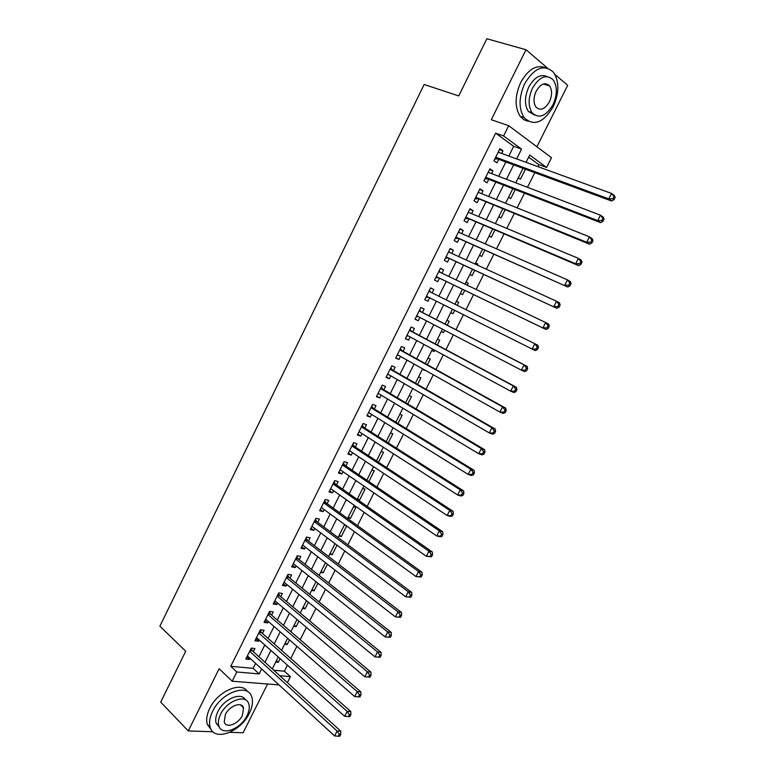<?xml version="1.0" encoding="UTF-8"?>
<svg xmlns="http://www.w3.org/2000/svg" width="775" height="775" viewBox="0 0 775 775"><rect width="100%" height="100%" fill="white"/><g stroke="black" fill="none" stroke-linecap="round" stroke-linejoin="round"><path stroke-width="1.16" d="M545.697 84.746L545.426 83.7M273.74 670.23L284.377 671.208L290.412 676.633L287.389 682.639M229.817 732.327L243.137 732.772L267.588 684.005M536.901 146.775L567.697 85.328L554.939 74.439M508.817 156.056L513.689 146.301L495.651 133.164L503.576 135.945L508.691 125.676L551.519 157.713L546.617 167.439L529.693 155.058L526.051 162.333M537.84 166.615L538.838 164.62L546.617 167.439M284.377 671.208L287.409 665.173M290.77 658.479L296.883 646.321M300.196 639.714L306.387 627.392M309.661 620.872L315.929 608.394M319.155 601.962L325.51 589.329M328.697 582.994L335.12 570.187M338.258 563.938L344.768 550.977M347.868 544.825L354.456 531.698M357.507 525.634L364.182 512.343M367.176 506.366L373.938 492.91M376.892 487.039L383.732 473.409M386.638 467.625L393.564 453.84M396.422 448.144L403.436 434.184M406.245 428.594L413.346 414.46M416.107 408.968L423.286 394.659M425.998 389.263L433.273 374.79M435.938 369.491L443.29 354.834M445.906 349.632L453.356 334.81M455.913 329.714L463.45 314.718M465.978 309.671L473.525 294.655M476.131 289.472L483.639 274.515M486.312 269.187L493.791 254.307M496.542 248.833L503.983 234.011M506.802 228.402L514.222 213.638M517.109 207.884L524.491 193.188M527.455 187.288L534.798 172.66M547.489 68.084L525.993 49.736L486.836 38.75L458.732 95.935L424.157 84.475L159.873 626.181L185.729 651.232L160.706 702.121L188.277 730.941L212.941 731.765M253.357 651.707L254.946 648.52L251.255 648.113L245.791 659.089L249.502 659.457L250.054 658.343M262.463 633.437L264.062 630.24L260.39 629.775L254.907 640.789L258.588 641.216L259.199 639.985M271.599 615.098L273.197 611.892L269.555 611.359L264.052 622.412L267.714 622.906L268.382 621.56M280.773 596.702L282.381 593.476L278.758 592.885L273.236 603.977L276.869 604.529L277.595 603.066M289.976 578.227L291.584 574.992L287.99 574.343L282.449 585.474L286.062 586.084L286.847 584.515M299.208 559.695L300.826 556.44L297.261 555.733L291.691 566.903L295.285 567.581L296.127 565.886M308.479 541.086L310.107 537.831L306.561 537.046L300.971 548.264L304.536 549L305.437 547.198M317.779 522.418L319.416 519.143L315.89 518.301L310.291 529.558L313.827 530.362L314.786 528.434M327.118 503.682L328.755 500.398L325.258 499.488L319.639 510.783L323.146 511.655L324.173 509.601M336.495 484.869L338.132 481.575L334.664 480.607L329.017 491.941L332.504 492.871L333.589 490.701M345.902 465.998L347.549 462.685L344.1 461.648L338.433 473.031L341.901 474.029L343.034 471.733M355.338 447.049L356.994 443.726L353.574 442.632L347.888 454.053L351.327 455.109L352.528 452.697M364.812 428.042L366.478 424.7L363.078 423.537L357.372 434.998L360.782 436.131L362.051 433.593M374.325 408.958L375.991 405.606L372.62 404.376L366.895 415.875L370.276 417.076L371.603 414.412M383.867 389.796L385.543 386.444L382.201 385.136L376.447 396.684L379.808 397.953L381.193 395.163M393.448 370.576L395.124 367.205L391.811 365.829L386.037 377.425L389.37 378.752L390.823 375.846M403.058 351.278L404.753 347.897L401.46 346.454L395.667 358.089L398.97 359.484L400.481 356.452M412.717 331.913L414.402 328.513L411.147 327.002L405.325 338.685L408.609 340.147L410.188 336.989M422.404 312.47L424.099 309.06L420.864 307.481L415.022 319.203L418.277 320.743L419.924 317.45M432.14 292.921L433.826 289.54L430.619 287.893L424.758 299.654L427.984 301.262L429.689 297.842M441.953 273.226L443.591 269.942L440.413 268.228L434.533 280.037L437.73 281.713L439.435 278.283M451.815 253.444L453.394 250.267L450.236 248.484L444.337 260.332L447.504 262.086L449.219 258.637M461.706 233.595L463.227 230.524L460.108 228.673L454.179 240.57L457.327 242.381L459.042 238.932M471.636 213.667L473.108 210.713L470.008 208.775L464.06 220.72L467.18 222.609L468.904 219.141M481.595 193.672L483.019 190.824L479.948 188.819L473.98 200.803L477.071 202.759L478.805 199.282M491.602 173.6L492.968 170.858L489.926 168.776L483.939 180.807L486.991 182.842L488.734 179.345M518.339 177.717L520.451 179.18L525.45 169.212M508.584 197.199L510.715 198.613L515.23 189.604M498.858 216.603L501.008 217.969L505.048 209.918M489.17 235.949L491.34 237.257L494.896 230.156M479.522 255.217L481.711 256.477L484.792 250.325M475.569 263.103L477.865 264.149L477.381 265.118M469.902 274.408L472.111 275.629L474.726 270.407M465.998 282.187L468.274 283.262L467.277 285.258M460.311 293.541L462.549 294.703L464.7 290.412M456.475 301.213L458.732 302.318L457.221 305.331M450.769 312.587L453.017 313.72L454.702 310.349M441.295 331.497L443.523 332.659L444.695 330.315M447.233 325.248L449.209 321.305L446.962 320.201M431.859 350.339L434.058 351.53L434.717 350.213M437.313 345.049L439.735 340.215L437.458 339.169M422.452 369.123L424.778 370.043M427.422 364.773L430.28 359.067L427.994 358.06M417.57 384.429L420.873 377.842L418.558 376.882M407.757 404.007L411.496 396.558L409.161 395.647M397.982 423.508L402.147 415.197L399.793 414.334M388.236 442.942L392.828 433.777L390.464 432.963M378.539 462.297L383.557 452.29L381.164 451.525M368.871 481.585L374.306 470.735L371.903 470.008M357.537 498.683L359.581 500.117L365.093 489.112L362.671 488.434M348.392 516.935L350.416 518.388L355.909 507.431L353.468 506.802M339.285 535.118L341.291 536.6L346.619 525.973M330.208 553.234L332.194 554.745L337.009 545.145M321.16 571.291L323.127 572.832L327.438 564.239M312.151 589.281L314.098 590.85L317.905 583.265M303.17 607.212L305.098 608.811L308.402 602.214M294.219 625.076L296.127 626.704L298.937 621.095M285.297 642.882L287.186 644.538L289.501 639.908M538.838 164.62L528.627 157.189M485.305 243.66L486.952 244.638M475.666 262.899L477.865 264.149M466.066 282.071L468.274 283.262M456.494 301.175L458.732 302.318M450.769 312.596L453.017 313.72M441.256 331.593L443.523 332.659M431.772 350.513L434.058 351.53M422.327 369.365L424.632 370.343M357.43 499.536L359.581 500.117M347.965 517.787L350.416 518.388M344.303 525.092L345.941 525.489M338.82 536.038L341.291 536.6M329.704 554.232L332.194 554.745M320.627 572.357L323.127 572.832M311.579 590.424L314.098 590.85M302.56 608.423L305.098 608.811M293.57 626.365L296.127 626.704M284.619 644.238L287.186 644.538M275.687 662.053L278.283 662.305L280.104 658.653M495.651 133.164L230.785 666.306L253.144 668.35L255.595 663.429M258.918 656.764L264.798 644.984M268.082 638.406L274.04 626.471M277.276 619.99L283.311 607.9M286.508 601.497L292.621 589.252M295.769 582.945L301.959 570.536M305.059 564.316L311.327 551.761M314.388 545.629L320.734 532.909M323.756 526.864L330.179 513.99M333.153 508.042L339.663 495.002M342.579 489.141L349.167 475.937M352.053 470.173L358.718 456.814M361.547 451.137L368.299 437.613M371.089 432.024L377.919 418.335M380.661 412.852L387.577 398.989M390.261 393.603L397.265 379.576M399.91 374.286L406.991 360.084M409.588 354.892L416.756 340.525M419.304 335.43L426.55 320.889M429.05 315.89L436.383 301.194M438.853 296.244L446.197 281.528M448.735 276.442L456.049 261.785M458.655 256.573L465.94 241.974M468.613 236.617L475.86 222.096M478.611 216.593L485.828 202.13M488.637 196.492L495.826 182.096M498.712 176.312L505.862 161.985M501.638 153.45L502.956 150.815L499.943 148.664L493.927 160.745L496.959 162.847L498.703 159.34M278.99 684.897L232.209 681.225L219.122 668.728L188.277 730.941M232.209 681.225L236.811 671.983L259.17 673.921L261.64 668.97M230.785 666.306L236.811 671.983M525.993 49.736L491.292 119.737L508.691 125.676M279.765 675.713L290.412 676.633M523.048 168.33L515.782 182.832M512.847 188.683L505.542 203.253M502.684 208.969L495.351 223.607M492.561 229.167L485.198 243.873M482.486 249.298L475.085 264.062M472.44 269.351L465 284.183M462.433 289.327L454.964 304.217M452.455 309.225L445.005 324.095M442.467 329.162L435.104 343.868M432.518 349.031L425.233 363.562M422.598 368.823L415.41 383.179M412.726 388.537L405.616 402.729M402.884 408.183L395.86 422.201M393.08 427.752L386.134 441.605M383.305 447.243L376.456 460.931M373.579 466.666L366.808 480.19M363.882 486.022L357.188 499.371M354.223 505.3L347.617 518.485M344.604 524.51L338.074 537.53M335.013 543.643L328.571 556.508M325.461 562.708L319.097 575.408M315.948 581.705L309.661 594.241M306.464 600.625L300.264 613.006M297.019 619.477L290.896 631.702M287.612 638.261L281.558 650.332M278.235 656.977L272.267 668.893M516.654 158.904L521.556 149.1L503.576 135.945M264.992 662.276L270.911 650.438M274.214 643.831L280.211 631.838M283.466 625.318L289.54 613.161M292.756 606.728L298.918 594.425M302.085 588.08L308.314 575.612M311.443 569.363L317.76 556.741M320.84 550.57L327.224 537.792M330.266 531.718L336.738 518.775M339.731 512.788L346.28 499.681M349.225 493.791L355.861 480.519M358.757 474.726L365.471 461.29M368.328 455.593L375.129 441.992M377.929 436.383L384.807 422.617M387.568 417.105L394.533 403.174M397.246 397.749L404.288 383.654M406.952 378.326L414.092 364.056M416.698 358.835L423.915 344.391M426.483 339.266L433.787 324.647M436.306 319.62L443.697 304.846M446.177 299.867L453.578 285.074M456.136 279.959L463.498 265.224M466.124 259.974L473.457 245.307M476.15 239.921L483.455 225.312M486.225 219.78L493.491 205.239M496.329 199.562L503.566 185.089M506.472 179.277L513.68 164.862M513.689 146.301L521.556 149.1M253.144 668.35L259.17 673.921M499.497 149.565L502.956 150.815M276.404 660.62L278.283 662.305M489.538 169.551L492.968 170.858M479.628 189.468L483.019 190.824M469.747 209.308L473.108 210.713M459.904 229.08L463.227 230.524M450.091 248.775L453.394 250.267M440.326 268.402L443.591 269.942M430.59 287.951L433.826 289.54M424.768 299.644L427.984 301.262M415.09 319.077L418.277 320.743M405.451 338.442L408.609 340.147M395.841 357.73L398.97 359.484M386.279 376.95L389.37 378.752M376.737 396.103L379.808 397.953M367.243 415.177L370.276 417.076M357.779 434.184L360.782 436.131M348.343 453.133L351.327 455.109M338.946 472.004L341.901 474.029M329.588 490.798L332.504 492.871M320.259 509.533L323.146 511.655M310.959 528.201L313.827 530.362M301.698 546.801L304.536 549M292.475 565.333L295.285 567.581M283.282 583.798L286.062 586.084M274.118 602.204L276.869 604.529M264.992 620.533L267.714 622.906M255.895 638.803L258.588 641.216M246.828 657.006L249.502 659.457M495.525 157.528L497.463 158.885L611.649 201.035L608.792 198.894L495.68 157.218M612.88 198.787L608.792 198.894L611.572 193.45L614.42 195.62L615.127 197.47L613.994 196.608L612.88 198.787L614.013 199.65L615.127 197.47M498.189 152.191L611.572 193.45L613.994 196.608M497.463 158.885L494.77 159.049M611.649 201.035L614.013 199.65M553.176 106.785C559.279 93.068 559.405 81.588 553.534 72.327C544.127 63.792 534.508 67.57 524.694 83.661C518.756 97.224 518.553 108.539 524.084 117.597C533.636 126.577 543.333 122.973 553.176 106.785M545.387 67.677C536.368 64.393 528.143 69.304 520.713 82.441C514.794 95.964 514.61 107.25 520.17 116.298L523.784 119.708L528.172 121.288M534.595 115.087L528.385 111.474C524.365 104.935 524.51 96.778 528.802 86.994C534.363 77.258 540.427 73.78 547.005 76.57M552.953 104.79C557.351 94.908 557.458 86.635 553.282 79.98C546.511 73.79 539.574 76.502 532.483 88.127C528.172 97.931 528.017 106.107 532.028 112.666C538.877 119.088 545.852 116.463 552.953 104.79M536.193 91.15C533.413 97.476 533.316 102.755 535.913 106.989C540.32 111.106 544.806 109.401 549.388 101.883C552.207 95.528 552.284 90.21 549.611 85.928C545.242 81.908 540.766 83.652 536.193 91.15M544.525 84.398L544.283 83.797M249.376 713.262C252.427 706.984 253.212 701.52 251.73 696.89C247.981 682.891 221.427 692.269 212.592 711.382C209.638 717.505 208.833 722.833 210.19 727.367C214.084 742.004 240.822 731.91 249.376 713.262M247.574 691.658C241.461 680.954 217.756 691.135 209.705 708.486C206.76 714.598 205.966 719.917 207.322 724.451L211.313 729.798M219.412 727.26L216.157 723.201C215.169 719.927 215.75 716.081 217.882 711.653C223.801 698.895 241.354 691.571 245.423 699.854M247.041 715.606C249.24 711.092 249.812 707.168 248.756 703.845C246.062 693.693 226.91 700.571 220.555 714.317C218.414 718.754 217.833 722.61 218.812 725.884C221.592 736.357 240.831 729.11 247.041 715.606M225.351 714.55L224.237 722.029C226.019 728.742 238.4 724.112 242.42 715.383L243.534 707.827C241.781 701.249 229.439 705.715 225.351 714.55M485.547 177.562L487.504 178.87L600.606 222.657L597.709 220.604L485.683 177.301M601.778 220.517L597.709 220.604L600.48 215.188L603.357 217.262L604.035 219.17L602.882 218.347L601.778 220.517L602.931 221.34L604.035 219.17M488.182 172.292L600.48 215.188L602.882 218.347M487.504 178.87L484.83 179.006M600.606 222.657L602.931 221.34M475.608 197.528L589.601 244.203L586.675 242.226L475.724 197.305M590.724 242.149L586.675 242.226L589.426 236.83L592.342 238.826L592.991 240.783L591.829 239.988L590.724 242.149L591.887 242.943L592.991 240.783M478.204 192.316L589.426 236.83L591.829 239.988M477.584 198.787L474.93 198.894M478.378 191.968L478.873 192.578M589.601 244.203L591.887 242.943M465.707 217.417L578.644 265.651L575.68 263.762L465.794 217.242M579.71 263.703L575.68 263.762L578.421 258.385L581.376 260.293L581.996 262.308L580.814 261.553L579.71 263.703L580.892 264.459L581.996 262.308M468.274 212.263L578.421 258.385L580.814 261.553M467.693 218.627L465.068 218.695M468.507 211.798L469.156 212.631M578.644 265.651L580.892 264.459M455.845 237.227L567.726 287.012L455.913 237.102M568.743 285.161L564.733 285.21L567.465 279.853L570.448 281.683L571.039 283.747L569.838 283.02L568.743 285.161L569.945 285.888L571.039 283.747M458.374 232.142L567.465 279.853L569.838 283.02M457.851 238.4L455.245 238.429M458.664 231.56L459.478 232.626M567.726 287.012L569.945 285.888M446.012 256.971L556.857 308.295L446.061 256.883M557.826 306.542L553.825 306.571L556.547 301.243L559.569 302.977L560.131 305.098L558.92 304.401L557.826 306.542L559.037 307.229L560.131 305.098M448.522 251.943L556.547 301.243L558.92 304.401M448.037 258.094L445.46 258.094M448.861 251.245L449.829 252.543M556.857 308.295L559.037 307.229M436.218 276.636L546.026 329.482L436.248 276.588M546.947 327.825L542.965 327.844L545.678 322.536L548.729 324.192L549.262 326.362L548.041 325.703L546.947 327.825L548.177 328.484L549.262 326.362M438.698 271.667L545.678 322.536L548.041 325.703M438.262 277.712L435.705 277.683M439.096 270.863L440.21 272.393M546.026 329.482L548.177 328.484M426.463 296.234L535.244 350.591L426.473 296.224M536.116 349.031L532.144 349.031L534.847 343.742L537.937 345.321L538.441 347.539L537.201 346.909L536.116 349.031L537.356 349.651L538.441 347.539M428.904 291.323L534.847 343.742L537.201 346.909M428.527 297.261L425.988 297.193M429.369 290.402L430.697 292.214M535.244 350.591L537.356 349.651M526.583 370.741L527.659 368.629L526.409 368.038L525.334 370.15L526.583 370.741L524.51 371.613L521.372 370.14L416.727 315.793M525.334 370.15L521.372 370.14L524.065 364.87L527.184 366.362L421.242 311.879L419.682 309.864M419.159 310.911L524.065 364.87L526.409 368.038M418.287 316.597L416.301 316.636M527.659 368.629L527.184 366.362M515.85 391.733L516.925 389.641L515.656 389.079L514.581 391.181L515.85 391.733L513.806 392.547L510.647 391.152L407.311 335.439M514.581 391.181L510.647 391.152L513.321 385.911L516.479 387.326L411.573 331.303L410.023 329.259M409.442 330.412L513.321 385.911L515.656 389.079M408.357 336.001L406.662 336.011M516.925 389.641L516.479 387.326M505.164 412.649L506.23 410.566L504.951 410.033L503.886 412.126L505.164 412.649L503.159 413.404L499.953 412.087L397.352 354.698M503.886 412.126L499.953 412.087L502.626 406.865L505.813 408.202L401.934 350.649L400.394 348.585M399.764 349.854L502.626 406.865L504.951 410.033M398.466 355.318L397.052 355.308M506.23 410.566L505.813 408.202M494.518 433.487L495.574 431.404L494.285 430.91L493.22 432.993L494.518 433.487L492.542 434.174L489.316 432.934L387.723 374.044M493.22 432.993L489.316 432.934L491.97 427.732L495.196 428.992L392.324 369.927L390.813 367.844M390.125 369.22L491.97 427.732L494.285 430.91M388.614 374.558L387.481 374.538M495.574 431.404L495.196 428.992M483.91 454.237L484.966 452.164L483.668 451.699L482.612 453.772L483.91 454.237L481.972 454.867L478.708 453.704L378.123 393.322M482.612 453.772L478.708 453.704L481.362 448.522L484.617 449.694L382.753 389.137L381.261 387.025M380.525 388.507L481.362 448.522L483.668 451.699M378.801 393.729L377.938 393.7M484.966 452.164L484.617 449.694M473.351 474.901L474.407 472.837L473.089 472.401L472.033 474.465L473.351 474.901L471.452 475.472L468.148 474.387L368.561 412.523M472.033 474.465L468.148 474.387L470.783 469.224L474.077 470.328L373.221 408.28L371.738 406.139M370.954 407.728L470.783 469.224L473.089 472.401M369.026 412.813L368.435 412.784M474.407 472.837L474.077 470.328M462.83 495.487L463.886 493.433L462.549 493.026L461.503 495.08L462.83 495.487L460.96 495.99L457.637 494.983L359.038 431.656M461.503 495.08L457.637 494.983L460.263 489.848L463.576 490.866L363.727 427.345L362.264 425.175M361.412 426.88L460.263 489.848L462.549 493.026M463.886 493.433L463.576 490.866M452.358 515.985L453.404 513.941L452.058 513.563L451.011 515.617L452.358 515.985L450.517 516.431L447.156 515.511L349.544 450.721M451.011 515.617L447.156 515.511L449.771 510.386L453.123 511.335L354.262 446.342L352.819 444.153M351.918 445.964L449.771 510.386L452.058 513.563M453.404 513.941L453.123 511.335M441.915 536.407L442.961 534.372L441.605 534.023L440.568 536.067L441.915 536.407L440.113 536.794L436.722 535.942L340.089 469.718M440.568 536.067L436.722 535.942L439.328 530.846L442.709 531.718L344.827 465.271L343.403 463.053M342.443 464.971L439.328 530.846L441.605 534.023M442.961 534.372L442.709 531.718M431.52 556.75L432.557 554.716L431.191 554.406L430.154 556.431L431.52 556.75L426.337 556.305L330.663 488.637M430.154 556.431L426.337 556.305L428.924 551.219L432.343 552.013L335.439 484.133L334.025 481.895M333.017 483.91L428.924 551.219L431.191 554.406M432.557 554.716L432.343 552.013M421.174 577.007L422.201 574.982L420.825 574.701L419.788 576.726L421.174 577.007L415.981 576.581L321.276 507.489M419.788 576.726L415.981 576.581L418.568 571.514L422.007 572.241L326.072 502.927L324.677 500.66M323.621 502.781L418.568 571.514L420.825 574.701M422.201 574.982L422.007 572.241M410.857 597.186L411.883 595.171L410.498 594.919L409.462 596.934L410.857 597.186L405.674 596.779L311.918 526.283M409.462 596.934L405.674 596.779L408.241 591.732L411.719 592.381L316.743 521.643L315.367 519.357M314.253 521.585L408.241 591.732L410.498 594.919M411.883 595.171L411.719 592.381M400.588 617.288L401.615 615.282L400.21 615.059L399.183 617.065L400.588 617.288L395.405 616.89L302.599 544.999M399.183 617.065L395.405 616.89L397.963 611.872L401.469 612.444L307.452 540.301L306.096 537.986M304.933 540.32L397.963 611.872L400.21 615.059M401.615 615.282L401.469 612.444M390.358 637.312L391.375 635.306L389.961 635.113L388.934 637.118L390.358 637.312L385.175 636.934L293.318 563.648M388.934 637.118L385.175 636.934L387.723 631.925L391.259 632.429L298.191 558.891L296.844 556.557M295.633 558.988L387.723 631.925L389.961 635.113M391.375 635.306L391.259 632.429M380.157 657.248L381.174 655.262L379.75 655.098L378.733 657.084L380.157 657.248L374.984 656.89L284.067 582.228M378.733 657.084L374.984 656.89L377.522 651.911L381.087 652.337L288.968 577.414L287.641 575.05M286.372 577.588L377.522 651.911L379.75 655.098M381.174 655.262L381.087 652.337M370.004 677.118L371.022 675.132L369.588 674.996L368.571 676.982L370.004 677.118L364.831 676.769L274.844 600.741M368.571 676.982L364.831 676.769L367.369 671.809L370.963 672.158L279.775 595.868L278.457 593.485M277.15 596.12L367.369 671.809L369.588 674.996M371.022 675.132L370.963 672.158M359.9 696.909L360.908 694.933L359.455 694.817L358.447 696.803L359.9 696.909L354.718 696.58L265.66 619.196M358.447 696.803L354.718 696.58L357.246 691.629L360.869 691.91L270.611 614.255L269.312 611.843M267.956 614.585L357.246 691.629L359.455 694.817M360.908 694.933L360.869 691.91M258.792 632.981L347.161 711.382L344.652 716.303L256.506 637.573M260.206 630.143L261.485 632.574L350.813 711.586L347.161 711.382L349.37 714.569L348.363 716.536L349.825 716.613L350.833 714.647L349.37 714.569M350.833 714.647L350.813 711.586M344.652 716.303L348.363 716.536M249.666 651.32L337.125 731.048L334.616 735.95L247.39 655.892M251.129 648.375L252.388 650.835L340.806 731.183L337.125 731.048L339.314 734.235L338.317 736.202L339.789 736.25L340.787 734.293L339.314 734.235M340.787 734.293L340.806 731.183M334.616 735.95L338.317 736.202M495.39 157.809L496.814 158.807M485.421 177.833L486.855 178.792M475.492 197.77L476.945 198.7M465.601 217.639L467.063 218.531M457.231 238.293L455.748 237.431L457.221 238.293M445.925 257.155L447.417 257.978M438.728 271.608L439.977 272.287M436.141 276.801L437.642 277.595M428.972 291.206L430.483 291.972M426.395 296.37L427.916 297.135M419.246 310.727L420.777 311.463M419.178 310.882L421.242 311.879M416.688 315.871L418.219 316.597M409.568 330.169L411.108 330.877M409.481 330.344L411.573 331.303M399.919 349.544L401.469 350.222M399.823 349.738L401.934 350.649M390.309 368.852L391.869 369.491M390.203 369.065L392.324 369.927M380.728 388.081L382.308 388.692M380.622 388.314L382.753 389.137M371.186 407.243L372.775 407.824M371.07 407.495L373.221 408.28M361.683 426.337L363.281 426.88M361.547 426.608L363.727 427.345M352.208 445.363L353.826 445.877M352.073 445.644L354.262 446.342M342.773 464.312L344.4 464.797M342.627 464.613L344.827 465.271M333.376 483.193L335.013 483.648M333.211 483.522L335.439 484.133M324.008 502.016L325.655 502.433M323.834 502.355L326.072 502.927M314.669 520.761L316.326 521.149M314.495 521.12L316.743 521.643M305.369 539.439L307.045 539.797M305.185 539.807L307.452 540.301M296.098 558.048L297.784 558.378M295.905 558.436L298.191 558.891M286.866 576.59L288.562 576.9M286.663 576.997L288.968 577.414M277.673 595.074L279.378 595.345M277.46 595.491L279.775 595.868M268.499 613.48L270.223 613.722M268.286 613.926L270.611 614.255M259.373 631.828L261.097 632.042M259.141 632.284L261.485 632.574M250.267 650.109L252.011 650.293M250.034 650.583L252.388 650.835M495.438 157.713L496.998 158.797M543.333 84.029L549.611 85.928M528.385 111.474L532.028 112.666M524.084 117.597L520.17 116.298M240.492 704.872L243.534 707.827M216.157 723.201L218.812 725.884M210.19 727.367L207.322 724.451M485.46 177.756L486.991 178.783M475.511 197.722L477.032 198.691M465.61 217.61L467.112 218.531"/></g></svg>
